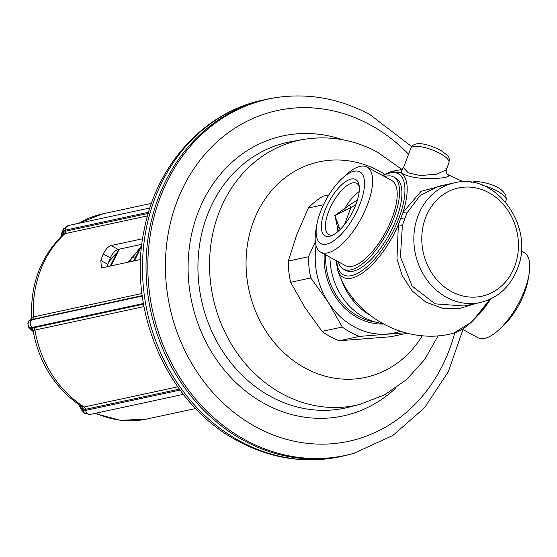 <?xml version="1.0" encoding="UTF-8"?>
<svg xmlns="http://www.w3.org/2000/svg" width="557" height="557" viewBox="0 0 557 557"><rect width="100%" height="100%" fill="white"/><g stroke="black" fill="none" stroke-linecap="round" stroke-linejoin="round"><path stroke-width="0.84" d="M140.636 259.506L102.683 267.673L101.409 267.527L100.824 260.495A104.925 90.909 -102.1 0 1 103.282 253.985C105.579 249.32 108.169 246.507 111.045 245.553L118.133 249.411C115.25 250.358 112.646 253.163 110.328 257.821A96.18 83.334 -102.1 0 0 107.87 264.324L107.292 266.685M142.655 238.751L111.045 245.553M141.896 244.3L118.133 249.411M355.533 452.827A182.299 157.951 77.9 0 1 245.421 439.995A182.299 157.951 -102.1 0 1 148.782 246.688A182.299 157.951 -102.1 0 1 278.973 97.19L277.282 97.419A182.431 158.063 77.9 0 0 266.859 99.243A182.431 158.063 77.9 0 0 146.498 253.031A182.431 158.063 77.9 0 0 243.708 440.476A182.431 158.063 77.9 0 0 343.648 455.932A182.431 158.063 77.9 0 0 353.897 453.314L392.894 435.456L424.518 407.78L448.357 371.686L462.951 329.563M407.16 333.225L390.742 336.755L339.276 340.752L359.467 336.4A78.697 68.184 -102.1 0 1 342.256 327.036L328.191 302.145L310.841 277.957L290.65 282.302A78.697 68.184 -102.1 0 1 288.296 261.087L296.679 234.901L308.348 208.005A78.697 68.184 -102.1 0 1 323.206 196.155L328.853 194.943M405.308 332.752L359.467 336.4M342.256 327.036L322.064 331.387A78.697 68.184 77.9 0 0 339.276 340.752M322.064 331.387L304.714 307.199L290.65 282.302M323.499 204.746L308.348 208.005M310.841 277.957A78.697 68.184 -102.1 0 1 308.481 256.735L315.311 241.829M308.481 256.735L288.296 261.087M400.302 331.283A72.863 63.136 -102.1 0 1 386.843 334.054A72.863 63.136 77.9 0 1 328.191 302.145A72.863 63.136 -102.1 0 1 316.063 245.721M383.453 324.056A62.663 54.294 -102.1 0 1 357.664 317.706A62.663 54.294 -102.1 0 1 324.223 254.089M325.706 254.89A61.207 53.033 77.9 0 0 375.676 322.113M329.96 257.209A64.125 55.561 77.9 0 0 382.506 323.533M340.933 278.43A64.125 55.561 77.9 0 0 369.549 314.893M356.515 302.548A62.663 54.294 -102.1 0 1 351.091 295.795M382.443 175.441L391.362 171.479L401.263 172.802C408.518 178.936 409.13 192.081 403.094 212.252L398.352 224.805L396.981 258.928L402.196 275.548L412.187 290.97L425.952 302.179L442.321 308.188L459.88 308.46L475.56 303.537M401.945 169.523L401.263 172.802C406.241 176.165 414.93 178.129 427.344 178.706C443.386 178.407 450.369 177.112 448.294 174.835L447.466 174.438M447.132 184.437L421.092 191.323L403.094 212.252A5.828 2.131 -153.7 0 0 407.042 212.837L402.384 225.181L400.413 256.909L412.076 286.068L435.094 303.844L464.065 306.009L480.141 302.548C497.659 298.225 510.045 287.05 517.286 269.031C535.43 227.089 495.862 171.779 454.373 182.877A61.207 53.033 77.9 0 0 417.987 215.907A61.207 53.033 77.9 0 0 426.704 279.53A61.207 53.033 77.9 0 0 480.141 302.548M454.373 182.877L438.303 186.337L420.159 195.486L407.042 212.837M489.45 299.513A59.829 23.951 118.5 0 1 453.523 333.246C406.318 345.897 352.678 316.71 337.653 270.201A59.829 23.951 118.5 0 0 364.006 271.9A59.829 23.951 118.5 0 0 398.352 224.805A5.828 1.323 -164.6 0 0 402.384 225.181M402.92 169.377L401.834 169.579L403.491 167.685L408.232 172.823L420.208 175.566L436.758 174.174L446.275 169.892L445.879 168.52M393.555 176.917A52.462 21.006 -61.5 0 1 394.091 217.495A52.462 21.006 118.5 0 1 343.411 269.087L345.758 270.368A52.462 21.006 118.5 0 0 396.438 218.769A52.462 21.006 -61.5 0 0 395.902 178.198L393.555 176.917A52.462 21.006 -61.5 0 0 384.567 176.597M343.411 269.087A52.462 21.006 118.5 0 1 338.252 261.72M367.042 167.058A48.452 19.398 -61.5 0 1 367.536 204.53A48.452 19.398 118.5 0 1 320.728 252.182L345.326 265.571A48.452 19.398 118.5 0 0 392.135 217.912A48.452 19.398 -61.5 0 0 391.641 180.44L367.042 167.058A48.452 19.398 -61.5 0 0 346.127 174.78L342.221 178.344A40.807 16.334 118.5 0 1 362.196 173.972A40.807 16.334 118.5 0 1 360.247 203.402A40.807 16.334 118.5 0 1 330.586 242.65A40.807 16.334 118.5 0 1 316.724 225.209A40.807 16.334 118.5 0 1 320.414 211.973A40.807 16.334 118.5 0 1 342.221 178.344M355.979 204.322A32.062 12.839 -61.5 0 0 359.042 185.035A32.062 12.839 -61.5 0 0 344.317 182.543A32.062 12.839 -61.5 0 0 324.682 211.054A32.062 12.839 118.5 0 0 331.471 235.702A32.062 12.839 118.5 0 0 355.979 204.322M320.728 252.182A48.452 19.398 118.5 0 1 315.854 230.431L316.724 225.209M359.286 186.846A29.145 11.669 -61.5 0 0 356.605 183.364A29.145 11.669 -61.5 0 0 328.449 212.029A29.145 11.669 118.5 0 0 328.748 234.567A29.145 11.669 118.5 0 0 333.128 234.922M357.441 200.005L349.371 205.171L350.952 207.531L334.834 215.503L337.542 227.562A2.917 0.842 161.2 0 0 339.164 227.242L340.181 229.47M349.371 205.171L334.834 215.503L339.164 227.242M359.195 191.594A29.145 11.669 -61.5 0 0 344.637 208.784A2.917 0.529 -121.1 0 0 345.549 210.344M337.062 232.269A29.145 11.669 118.5 0 1 337.542 227.562L338.461 231.085M498.759 329.946A48.452 19.398 118.5 0 0 524.652 290.009A48.452 19.398 -61.5 0 0 529.039 274.295L528.168 279.51A40.807 16.334 118.5 0 1 524.478 292.752A40.807 16.334 118.5 0 1 502.665 326.374L498.759 329.946A48.452 19.398 118.5 0 1 477.843 337.667L462.442 329.284M529.039 274.295A48.452 19.398 -61.5 0 0 524.158 252.544L521.234 250.949M490.62 298.977A52.462 21.006 118.5 0 1 478.665 314.761M148.218 213.415L65.768 231.162L63.568 232.596L62.419 235.312M147.514 215.872L64.904 233.662L63.359 234.441C40.988 256.123 30.398 283.757 31.61 317.33L141.951 293.483M148.566 212.231L65.642 230.076A16.759 7.687 -128.6 0 0 63.317 231.608A4.372 3.85 -145.6 0 1 63.797 228.642A4.372 3.85 -145.6 0 1 64.097 228.266C63.519 228.412 62.85 230.111 62.106 233.369L61.228 236.46M31.394 318.924L30.621 319.781L142.223 295.628M28.449 321.389L31.338 318.701L29.089 320.748L28.003 323.784L28.191 325.97M142.286 296.059L31.721 319.857A16.759 0.975 173.7 0 0 29.758 320.414A4.372 4.31 -116.6 0 0 28.003 323.784L28.038 324.613M143.421 303.502L32.557 327.37A16.759 0.975 173.7 0 0 30.593 327.927A4.372 4.31 -116.6 0 1 28.135 324.982L29.925 328.261L33.218 331.492M143.532 304.15L33.434 327.85L31.575 328.365L32.933 330.266M143.978 306.601L34.952 330.071L33.114 330.851L32.731 329.932L33.218 330.35M80.967 406.046L83.174 408.998A2.917 2.674 122.5 0 0 81.997 406.707L84.177 406.993L177.739 386.85M180.078 390.081L85.687 410.398A16.759 6.712 118.5 0 1 83.153 410.049L83.174 408.998L85.569 409.311A2.917 2.527 77.9 0 0 84.177 406.993A104.925 90.909 77.9 0 1 34.952 330.071A2.917 2.527 -102.1 0 0 33.434 327.85L32.557 327.37A4.372 3.788 -102.1 0 1 31.721 319.857L32.48 319.252A2.917 2.527 77.9 0 0 33.476 316.836A104.925 90.909 77.9 0 1 64.904 233.662A2.917 2.527 -102.1 0 0 65.768 231.162L65.642 230.076A4.372 3.788 -102.1 0 1 68.511 225.508L149.889 207.991M27.906 323.408L27.989 324.202M84.664 413.315L85.186 413.649L84.664 413.315A4.372 4.003 -56.9 0 1 83.153 410.049L81.635 409.061C83.07 411.86 84.079 413.28 84.664 413.315M79.268 404.911L81.635 409.061A2.917 2.43 144.4 0 0 82.011 410.593L84.97 413.517M63.763 228.704L62.071 232.102L60.81 236.878M134.46 260.836L141.722 245.818M110.982 265.884L119.365 249.146M128.214 262.18L140.879 247.19M109.2 260.627L117.402 252.244M151.462 203.368L102.794 213.846A104.925 90.909 77.9 0 0 78.809 223.294M263.308 100.009A182.431 158.063 77.9 0 0 142.94 253.797A182.431 158.063 77.9 0 0 240.151 441.241A182.431 158.063 -102.1 0 0 340.09 456.698C304.964 463.87 270.904 458.634 237.895 441.005C167.608 404.389 126.376 309.88 144.465 228.551C156.977 164.162 204.635 111.936 263.308 100.009L266.859 99.243M454.728 332.912A169.196 146.595 77.9 0 1 255.997 426.968A169.196 146.595 -102.1 0 1 176.889 201.808A169.196 146.595 -102.1 0 1 370.161 124.845A169.196 146.595 77.9 0 1 408.573 154.219M342.513 139.71A143.219 124.086 -102.1 0 0 194.323 223.552A143.219 124.086 -102.1 0 0 264.763 403.776A143.219 124.086 77.9 0 0 395.943 387.93M359.801 404.417A135.532 117.43 77.9 0 1 282.093 393.736A135.532 117.43 -102.1 0 1 210.031 252.467A135.532 117.43 -102.1 0 1 302.785 139.549L291.464 141.575A135.929 117.778 -102.1 0 0 198.431 254.828A135.929 117.778 -102.1 0 0 270.716 396.521A135.929 117.778 77.9 0 0 348.654 407.23L359.801 404.417L384.518 394.892L406.45 379.693L424.58 359.634L438.143 335.725M384.595 174.188A110.244 95.519 77.9 0 0 379.463 171.194A110.244 95.519 -102.1 0 0 253.526 221.345A110.244 95.519 -102.1 0 0 305.076 368.052A110.244 95.519 77.9 0 0 422.345 335.697M383.077 175.782A57.531 23.032 118.5 0 1 398.909 218.233A57.531 23.032 118.5 0 1 361.73 270.806A57.531 23.032 118.5 0 1 336.762 260.906M482.696 185.335A20.4 6.085 20.7 0 1 506.132 200.325L505.519 201.94M400.755 218.435A5.828 1.741 -159.3 0 0 404.438 218.824M514.682 266.357A55.38 47.979 77.9 0 0 488.788 192.659A55.38 47.979 77.9 0 0 425.527 217.85A55.38 47.979 77.9 0 0 451.421 291.548A55.38 47.979 77.9 0 0 514.682 266.357M448.294 174.835A4.665 4.484 -59.3 0 1 447.543 174.48A4.665 4.484 -59.3 0 1 447.536 174.48L447.543 174.48C446.442 173.909 446.018 172.378 446.275 169.892L448.977 162.748A20.4 6.085 20.7 0 0 432.044 149.84A20.4 6.085 20.7 0 0 410.801 148.322C413.879 140.434 426.996 143.567 440.671 150.272C450.411 157.464 449.374 157.004 448.977 162.748M344.491 224.631L350.952 207.531L355.853 204.656M107.87 264.324L100.824 260.495M103.282 253.985L110.328 257.821M95.762 413.224A104.925 90.909 77.9 0 0 146.957 418.996L195.625 408.525M62.071 232.102A2.917 2.249 -161.2 0 0 62.106 233.369L63.317 231.608L63.568 232.596A2.917 2.569 -145.2 0 1 63.233 234.581M33.26 330.552A2.917 2.876 -115.4 0 0 31.575 328.365L30.593 327.927L29.925 328.261A2.917 2.862 156.3 0 1 28.414 326.785L27.864 323.645L28.414 321.424A2.917 2.903 -144.9 0 0 28.414 321.431A2.917 2.903 -144.9 0 1 29.089 320.748L30.621 319.781A2.917 2.869 63.2 0 0 31.784 317.309M183.344 394.37L90.394 414.38A4.372 3.788 -102.1 0 1 85.687 410.398L85.569 409.311L179.375 389.12M136.019 256.805A56.055 48.57 77.9 0 0 131.013 257.807M138.122 249.961A67.07 58.109 -102.1 0 1 138.596 250.072M340.09 456.698L343.648 455.932M411.762 146.651L370.029 114.7C340.8 99.007 310.451 93.172 278.973 97.19M401.973 169.495L377.583 152.221C353.709 139.41 328.776 135.191 302.785 139.549M490.007 299.262L471.842 321.925L453.523 333.246M337.653 270.201L336.129 260.565M402.008 169.488L391.362 171.479M447.424 174.411L463.494 181.826M471.389 182.32L475.49 181.387C486.066 182.167 507.636 187.229 506.132 200.325M410.801 148.322L403.491 167.685M78.245 223.413L102.794 213.846M28.414 326.785L29.702 328.651L33.246 331.624M33.114 330.851C39.31 363.832 55.609 389.113 81.997 406.707M94.697 413.454L120.597 420.375L146.957 418.996M78.732 404.542L82.011 410.593M90.394 414.38L84.97 413.524M63.707 228.781L68.511 225.508M31.38 318.945L30.9 319.363L31.61 317.33M141.847 244.732L133.631 261.01M118.711 249.292L110.161 266.065M128.932 262.027L139.278 248.868M108.678 262.027L115.8 253.922"/></g></svg>
